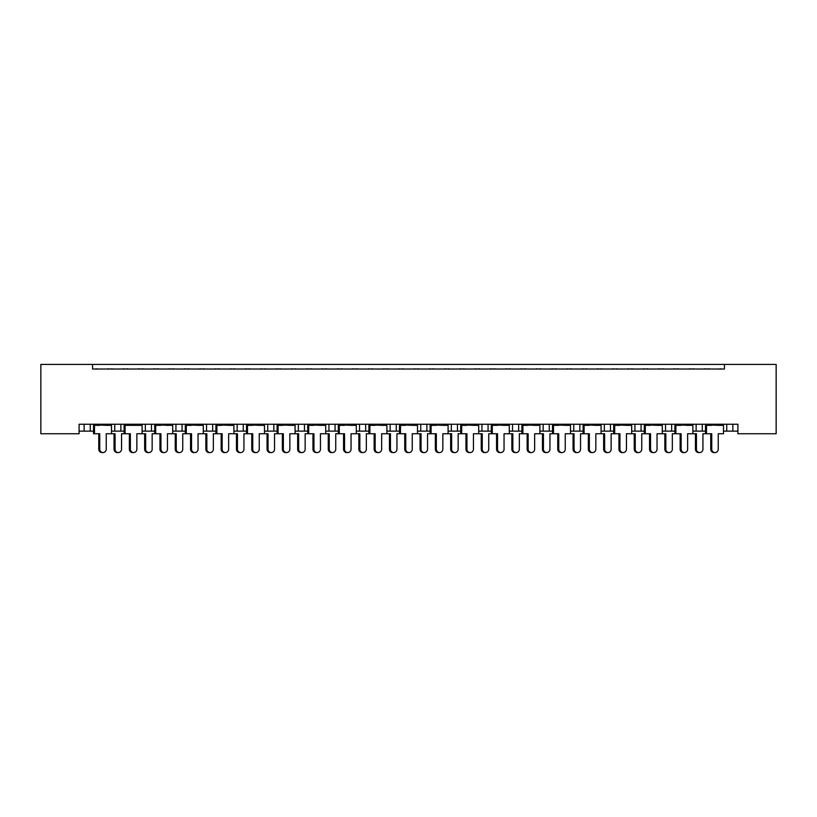 <?xml version="1.0" encoding="UTF-8"?>
<svg xmlns="http://www.w3.org/2000/svg" width="817" height="817" viewBox="0 0 817 817"><rect width="100%" height="100%" fill="white"/><g stroke="black" fill="none" stroke-linecap="round" stroke-linejoin="round"><path stroke-width="1.23" d="M92.566 364.433L92.566 369.029L724.434 369.029L724.434 364.433L776.15 364.433L776.15 433.745L737.904 433.745L737.904 424.258L79.096 424.258L79.096 433.745L40.85 433.745L40.85 364.433L724.434 364.433M692.887 431.141L702.252 431.141L702.252 424.258L702.252 431.141L705.5 431.141M723.484 431.141L726.732 431.141L726.732 424.258M726.732 431.141L732.849 431.141L732.849 424.258L732.849 431.141L737.904 431.141M696.135 431.141L696.135 424.258L696.135 431.141M662.291 431.141L671.656 431.141L671.656 424.258L671.656 431.141L674.903 431.141M665.538 431.141L665.538 424.258L665.538 431.141M641.059 424.258L641.059 431.141L644.296 431.141M610.452 424.258L610.452 431.141L613.7 431.141M631.684 431.141L634.932 431.141L634.932 424.258M579.856 424.258L579.856 431.141L583.103 431.141M601.087 431.141L604.335 431.141L604.335 424.258M579.856 431.141L573.738 431.141L573.738 424.258L573.738 431.141L570.491 431.141M549.259 424.258L549.259 431.141L552.506 431.141M509.287 431.141L518.662 431.141L518.662 424.258L518.662 431.141L521.9 431.141M539.894 431.141L543.142 431.141L543.142 424.258M488.055 424.258L488.055 431.141L491.303 431.141M448.094 431.141L457.459 431.141L457.459 424.258L457.459 431.141L460.706 431.141M478.691 431.141L481.938 431.141L481.938 424.258M417.497 431.141L426.862 431.141L426.862 424.258L426.862 431.141L430.11 431.141M420.745 431.141L420.745 424.258L420.745 431.141M386.89 431.141L396.255 431.141L396.255 424.258L396.255 431.141L399.503 431.141M390.138 431.141L390.138 424.258L390.138 431.141M356.294 431.141L365.659 431.141L365.659 424.258L365.659 431.141L368.906 431.141M335.062 424.258L335.062 431.141L338.309 431.141M304.465 424.258L304.465 431.141L307.713 431.141M325.697 431.141L328.945 431.141L328.945 424.258M304.465 431.141L298.338 431.141L298.338 424.258L298.338 431.141L295.1 431.141M264.494 431.141L273.858 431.141L273.858 424.258L273.858 431.141L277.106 431.141M243.262 424.258L243.262 431.141L246.509 431.141M203.3 431.141L212.665 431.141L212.665 424.258L212.665 431.141L215.913 431.141M233.897 431.141L237.144 431.141L237.144 424.258M206.548 431.141L206.548 424.258L206.548 431.141M172.704 431.141L182.068 431.141L182.068 424.258L182.068 431.141L185.316 431.141M142.097 431.141L151.462 431.141L151.462 424.258L151.462 431.141L154.709 431.141M111.5 431.141L120.865 431.141L120.865 424.258L120.865 431.141L124.113 431.141M114.748 431.141L114.748 424.258L114.748 431.141M79.096 431.141L90.268 431.141L90.268 424.258L90.268 431.141L93.516 431.141M84.151 431.141L84.151 424.258L84.151 431.141M641.059 431.141L634.932 431.141M610.452 431.141L604.335 431.141M549.259 431.141L543.142 431.141M488.055 431.141L481.938 431.141M335.062 431.141L328.945 431.141M243.262 431.141L237.144 431.141M92.566 369.029L724.434 369.029M145.344 431.141L145.344 424.258M175.941 431.141L175.941 424.258M267.741 431.141L267.741 424.258M359.541 431.141L359.541 424.258M451.341 431.141L451.341 424.258M512.535 431.141L512.535 424.258M98.765 449.197L99.756 449.197A3.37 3.248 90 0 0 103.003 452.567L102.013 452.567A3.37 3.248 -90 0 1 98.765 449.197L98.765 433.745M103.003 452.567A3.37 3.248 90 0 0 106.251 449.197L106.251 433.745L111.5 433.745L111.5 425.33L106.251 425.33L111.306 424.258M93.71 424.258L111.306 424.717M97.57 369.029A1.532 1.532 0 0 0 96.906 368.875L96.202 368.875A1.532 1.532 0 0 0 95.538 369.029M109.478 369.029A1.532 1.532 0 0 0 108.804 368.875L108.11 368.875A1.532 1.532 0 0 0 107.446 369.029M98.765 425.33L93.71 424.717L106.251 425.33M99.756 425.33L93.516 425.33L93.516 433.745L94.506 433.745L94.506 425.33M99.756 449.197L99.756 433.745L94.506 433.745M118.302 452.567L117.311 452.567A3.37 3.248 -90 0 1 114.063 449.197L115.054 449.197A3.37 3.248 90 0 0 118.302 452.567A3.37 3.248 90 0 0 121.549 449.197L121.549 433.745L124.113 433.745L124.113 425.33L136.858 425.33L141.903 424.258M115.054 449.197L115.054 433.745L111.5 433.745M112.869 369.029A1.532 1.532 0 0 0 112.205 368.875L111.51 368.875A1.532 1.532 0 0 0 110.836 369.029M124.776 369.029A1.532 1.532 0 0 0 124.113 368.875L123.418 368.875A1.532 1.532 0 0 0 122.744 369.029M114.063 449.197L114.063 433.745M129.362 449.197L130.352 449.197A3.37 3.248 90 0 0 133.6 452.567L132.609 452.567A3.37 3.248 -90 0 1 129.362 449.197L129.362 433.745M133.6 452.567A3.37 3.248 90 0 0 136.858 449.197L136.858 433.745L142.097 433.745L142.097 425.33L136.858 425.33M124.307 424.258L141.903 424.717M128.167 369.029A1.532 1.532 0 0 0 127.503 368.875L126.809 368.875A1.532 1.532 0 0 0 126.135 369.029M140.075 369.029A1.532 1.532 0 0 0 139.411 368.875L138.716 368.875A1.532 1.532 0 0 0 138.042 369.029M129.362 425.33L124.307 424.717L130.352 425.33M130.352 449.197L130.352 433.745L125.103 433.745L125.103 425.33M125.103 433.745L124.113 433.745M159.958 449.197L160.949 449.197A3.37 3.248 90 0 0 164.197 452.567L163.206 452.567A3.37 3.248 -90 0 1 159.958 449.197L159.958 433.745M164.197 452.567A3.37 3.248 90 0 0 167.454 449.197L167.454 433.745L172.704 433.745L172.704 425.33L167.454 425.33L172.499 424.258M154.913 424.258L172.499 424.717M158.764 369.029A1.532 1.532 0 0 0 158.1 368.875L157.405 368.875A1.532 1.532 0 0 0 156.741 369.029M170.671 369.029A1.532 1.532 0 0 0 170.007 368.875L169.313 368.875A1.532 1.532 0 0 0 168.649 369.029M159.958 425.33L154.913 424.717L167.454 425.33M160.949 425.33L154.709 425.33L154.709 433.745L152.156 433.745L152.156 449.197A3.37 3.248 90 0 1 148.898 452.567A3.37 3.248 90 0 1 145.651 449.197L145.651 433.745L142.097 433.745M160.949 449.197L160.949 433.745L155.7 433.745L155.7 425.33M155.7 433.745L154.709 433.745M190.555 449.197L191.546 449.197A3.37 3.248 90 0 0 194.803 452.567L193.813 452.567A3.37 3.248 -90 0 1 190.555 449.197L190.555 433.745M194.803 452.567A3.37 3.248 90 0 0 198.051 449.197L198.051 433.745L203.3 433.745L203.3 425.33L198.051 425.33L203.106 424.258M185.51 424.258L203.106 424.717M189.37 369.029A1.532 1.532 0 0 0 188.696 368.875L188.002 368.875A1.532 1.532 0 0 0 187.338 369.029M201.268 369.029A1.532 1.532 0 0 0 200.604 368.875L199.91 368.875A1.532 1.532 0 0 0 199.246 369.029M190.555 425.33L185.51 424.717L198.051 425.33M191.546 425.33L185.316 425.33L185.316 433.745L182.753 433.745L182.753 449.197A3.37 3.248 90 0 1 179.505 452.567A3.37 3.248 90 0 1 176.247 449.197L176.247 433.745L172.704 433.745M191.546 449.197L191.546 433.745L186.307 433.745L186.307 425.33M186.307 433.745L185.316 433.745M221.162 449.197L222.153 449.197A3.37 3.248 90 0 0 225.4 452.567L224.409 452.567A3.37 3.248 -90 0 1 221.162 449.197L221.162 433.745M225.4 452.567A3.37 3.248 90 0 0 228.648 449.197L228.648 433.745L233.897 433.745L233.897 425.33L228.648 425.33L233.703 424.258M216.107 424.258L233.703 424.717M219.967 369.029A1.532 1.532 0 0 0 219.303 368.875L218.609 368.875A1.532 1.532 0 0 0 217.935 369.029M231.875 369.029A1.532 1.532 0 0 0 231.201 368.875L230.506 368.875A1.532 1.532 0 0 0 229.843 369.029M221.162 425.33L216.107 424.717L228.648 425.33M222.153 425.33L215.913 425.33L215.913 433.745L213.349 433.745L213.349 449.197A3.37 3.248 90 0 1 210.102 452.567A3.37 3.248 90 0 1 206.844 449.197L206.844 433.745L203.3 433.745M222.153 449.197L222.153 433.745L216.903 433.745L216.903 425.33M216.903 433.745L215.913 433.745M251.759 449.197L252.749 449.197A3.37 3.248 90 0 0 255.997 452.567L255.006 452.567A3.37 3.248 -90 0 1 251.759 449.197L251.759 433.745M255.997 452.567A3.37 3.248 90 0 0 259.255 449.197L259.255 433.745L264.494 433.745L264.494 425.33L259.255 425.33L264.3 424.258M246.703 424.258L264.3 424.717M250.564 369.029A1.532 1.532 0 0 0 249.9 368.875L249.205 368.875A1.532 1.532 0 0 0 248.531 369.029M262.471 369.029A1.532 1.532 0 0 0 261.808 368.875L261.113 368.875A1.532 1.532 0 0 0 260.439 369.029M251.759 425.33L246.703 424.717L259.255 425.33M252.749 425.33L246.509 425.33L246.509 433.745L243.946 433.745L243.946 449.197A3.37 3.248 90 0 1 240.698 452.567A3.37 3.248 90 0 1 237.451 449.197L237.451 433.745L233.897 433.745M252.749 449.197L252.749 433.745L247.5 433.745L247.5 425.33M247.5 433.745L246.509 433.745M282.355 449.197L283.346 449.197A3.37 3.248 90 0 0 286.593 452.567L285.613 452.567A3.37 3.248 -90 0 1 282.355 449.197L282.355 433.745M286.593 452.567A3.37 3.248 90 0 0 289.851 449.197L289.851 433.745L295.1 433.745L295.1 425.33L289.851 425.33L294.896 424.258M277.31 424.258L294.896 424.717M281.16 369.029A1.532 1.532 0 0 0 280.497 368.875L279.802 368.875A1.532 1.532 0 0 0 279.138 369.029M293.068 369.029A1.532 1.532 0 0 0 292.404 368.875L291.71 368.875A1.532 1.532 0 0 0 291.046 369.029M282.355 425.33L277.31 424.717L289.851 425.33M283.346 425.33L277.106 425.33L277.106 433.745L274.553 433.745L274.553 449.197A3.37 3.248 90 0 1 271.295 452.567A3.37 3.248 90 0 1 268.047 449.197L268.047 433.745L264.494 433.745M283.346 449.197L283.346 433.745L278.097 433.745L278.097 425.33M278.097 433.745L277.106 433.745M312.952 449.197L313.942 449.197A3.37 3.248 90 0 0 317.2 452.567L316.21 452.567A3.37 3.248 -90 0 1 312.952 449.197L312.952 433.745M317.2 452.567A3.37 3.248 90 0 0 320.448 449.197L320.448 433.745L325.697 433.745L325.697 425.33L320.448 425.33L325.503 424.258M307.907 424.258L325.503 424.717M311.767 369.029A1.532 1.532 0 0 0 311.093 368.875L310.399 368.875A1.532 1.532 0 0 0 309.735 369.029M323.665 369.029A1.532 1.532 0 0 0 323.001 368.875L322.307 368.875A1.532 1.532 0 0 0 321.643 369.029M312.952 425.33L307.907 424.717L320.448 425.33M313.942 425.33L307.713 425.33L307.713 433.745L305.149 433.745L305.149 449.197A3.37 3.248 90 0 1 301.902 452.567A3.37 3.248 90 0 1 298.644 449.197L298.644 433.745L295.1 433.745M313.942 449.197L313.942 433.745L308.703 433.745L308.703 425.33M308.703 433.745L307.713 433.745M343.559 449.197L344.549 449.197A3.37 3.248 90 0 0 347.797 452.567L346.806 452.567A3.37 3.248 -90 0 1 343.559 449.197L343.559 433.745M347.797 452.567A3.37 3.248 90 0 0 351.044 449.197L351.044 433.745L356.294 433.745L356.294 425.33L351.044 425.33L356.1 424.258M338.504 424.258L356.1 424.717M342.364 369.029A1.532 1.532 0 0 0 341.7 368.875L341.006 368.875A1.532 1.532 0 0 0 340.332 369.029M354.272 369.029A1.532 1.532 0 0 0 353.598 368.875L352.903 368.875A1.532 1.532 0 0 0 352.239 369.029M343.559 425.33L338.504 424.717L351.044 425.33M344.549 425.33L338.309 425.33L338.309 433.745L335.746 433.745L335.746 449.197A3.37 3.248 90 0 1 332.499 452.567A3.37 3.248 90 0 1 329.241 449.197L329.241 433.745L325.697 433.745M344.549 449.197L344.549 433.745L339.3 433.745L339.3 425.33M339.3 433.745L338.309 433.745M148.898 452.567L147.908 452.567A3.37 3.248 -90 0 1 144.66 449.197L144.66 433.745M143.465 369.029A1.532 1.532 0 0 0 142.801 368.875L142.107 368.875A1.532 1.532 0 0 0 141.443 369.029M155.373 369.029A1.532 1.532 0 0 0 154.709 368.875L154.015 368.875A1.532 1.532 0 0 0 153.341 369.029M179.505 452.567L178.514 452.567A3.37 3.248 -90 0 1 175.257 449.197L175.257 433.745M174.062 369.029A1.532 1.532 0 0 0 173.398 368.875L172.704 368.875A1.532 1.532 0 0 0 172.04 369.029M185.97 369.029A1.532 1.532 0 0 0 185.306 368.875L184.611 368.875A1.532 1.532 0 0 0 183.948 369.029M210.102 452.567L209.111 452.567A3.37 3.248 -90 0 1 205.864 449.197L205.864 433.745M204.669 369.029A1.532 1.532 0 0 0 203.995 368.875L203.3 368.875A1.532 1.532 0 0 0 202.636 369.029M216.576 369.029A1.532 1.532 0 0 0 215.902 368.875L215.208 368.875A1.532 1.532 0 0 0 214.544 369.029M240.698 452.567L239.708 452.567A3.37 3.248 -90 0 1 236.46 449.197L236.46 433.745M235.265 369.029A1.532 1.532 0 0 0 234.602 368.875L233.907 368.875A1.532 1.532 0 0 0 233.233 369.029M247.173 369.029A1.532 1.532 0 0 0 246.509 368.875L245.815 368.875A1.532 1.532 0 0 0 245.141 369.029M271.295 452.567L270.304 452.567A3.37 3.248 -90 0 1 267.057 449.197L267.057 433.745M265.862 369.029A1.532 1.532 0 0 0 265.198 368.875L264.504 368.875A1.532 1.532 0 0 0 263.84 369.029M277.77 369.029A1.532 1.532 0 0 0 277.106 368.875L276.412 368.875A1.532 1.532 0 0 0 275.738 369.029M301.902 452.567L300.911 452.567A3.37 3.248 -90 0 1 297.654 449.197L297.654 433.745M296.459 369.029A1.532 1.532 0 0 0 295.795 368.875L295.1 368.875A1.532 1.532 0 0 0 294.437 369.029M308.366 369.029A1.532 1.532 0 0 0 307.703 368.875L307.008 368.875A1.532 1.532 0 0 0 306.344 369.029M332.499 452.567L331.508 452.567A3.37 3.248 -90 0 1 328.26 449.197L328.26 433.745M327.066 369.029A1.532 1.532 0 0 0 326.392 368.875L325.697 368.875A1.532 1.532 0 0 0 325.033 369.029M338.973 369.029A1.532 1.532 0 0 0 338.299 368.875L337.605 368.875A1.532 1.532 0 0 0 336.941 369.029M374.155 449.197L375.146 449.197A3.37 3.248 90 0 0 378.394 452.567L377.403 452.567A3.37 3.248 -90 0 1 374.155 449.197L374.155 433.745M378.394 452.567A3.37 3.248 90 0 0 381.651 449.197L381.651 433.745L386.89 433.745L386.89 425.33L381.651 425.33L386.696 424.258M369.1 424.258L386.696 424.717M372.96 369.029A1.532 1.532 0 0 0 372.297 368.875L371.602 368.875A1.532 1.532 0 0 0 370.928 369.029M384.868 369.029A1.532 1.532 0 0 0 384.204 368.875L383.51 368.875A1.532 1.532 0 0 0 382.836 369.029M374.155 425.33L369.1 424.717L381.651 425.33M375.146 425.33L368.906 425.33L368.906 433.745L366.343 433.745L366.343 449.197A3.37 3.248 90 0 1 363.095 452.567A3.37 3.248 90 0 1 359.848 449.197L359.848 433.745L356.294 433.745M375.146 449.197L375.146 433.745L369.897 433.745L369.897 425.33M369.897 433.745L368.906 433.745M404.752 449.197L405.743 449.197A3.37 3.248 90 0 0 408.99 452.567L408.01 452.567A3.37 3.248 -90 0 1 404.752 449.197L404.752 433.745M408.99 452.567A3.37 3.248 90 0 0 412.248 449.197L412.248 433.745L417.497 433.745L417.497 425.33L412.248 425.33L417.293 424.258M399.707 424.258L417.293 424.717M403.557 369.029A1.532 1.532 0 0 0 402.893 368.875L402.199 368.875A1.532 1.532 0 0 0 401.535 369.029M415.465 369.029A1.532 1.532 0 0 0 414.801 368.875L414.107 368.875A1.532 1.532 0 0 0 413.443 369.029M404.752 425.33L399.707 424.717L412.248 425.33M405.743 425.33L399.503 425.33L399.503 433.745L396.95 433.745L396.95 449.197A3.37 3.248 90 0 1 393.692 452.567A3.37 3.248 90 0 1 390.444 449.197L390.444 433.745L386.89 433.745M405.743 449.197L405.743 433.745L400.493 433.745L400.493 425.33M400.493 433.745L399.503 433.745M435.349 449.197L436.339 449.197A3.37 3.248 90 0 0 439.597 452.567L438.606 452.567A3.37 3.248 -90 0 1 435.349 449.197L435.349 433.745M439.597 452.567A3.37 3.248 90 0 0 442.845 449.197L442.845 433.745L448.094 433.745L448.094 425.33L442.845 425.33L447.9 424.258M430.304 424.258L447.9 424.717M434.164 369.029A1.532 1.532 0 0 0 433.49 368.875L432.796 368.875A1.532 1.532 0 0 0 432.132 369.029M446.072 369.029A1.532 1.532 0 0 0 445.398 368.875L444.703 368.875A1.532 1.532 0 0 0 444.04 369.029M435.349 425.33L430.304 424.717L442.845 425.33M436.339 425.33L430.11 425.33L430.11 433.745L427.546 433.745L427.546 449.197A3.37 3.248 90 0 1 424.299 452.567A3.37 3.248 90 0 1 421.041 449.197L421.041 433.745L417.497 433.745M436.339 449.197L436.339 433.745L431.1 433.745L431.1 425.33M431.1 433.745L430.11 433.745M363.095 452.567L362.105 452.567A3.37 3.248 -90 0 1 358.857 449.197L358.857 433.745M357.662 369.029A1.532 1.532 0 0 0 356.998 368.875L356.304 368.875A1.532 1.532 0 0 0 355.63 369.029M369.57 369.029A1.532 1.532 0 0 0 368.906 368.875L368.212 368.875A1.532 1.532 0 0 0 367.538 369.029M393.692 452.567L392.701 452.567A3.37 3.248 -90 0 1 389.454 449.197L389.454 433.745M388.259 369.029A1.532 1.532 0 0 0 387.595 368.875L386.901 368.875A1.532 1.532 0 0 0 386.237 369.029M400.167 369.029A1.532 1.532 0 0 0 399.503 368.875L398.808 368.875A1.532 1.532 0 0 0 398.145 369.029M424.299 452.567L423.308 452.567A3.37 3.248 -90 0 1 420.05 449.197L420.05 433.745M418.855 369.029A1.532 1.532 0 0 0 418.192 368.875L417.497 368.875A1.532 1.532 0 0 0 416.833 369.029M430.763 369.029A1.532 1.532 0 0 0 430.099 368.875L429.405 368.875A1.532 1.532 0 0 0 428.741 369.029M465.956 449.197L466.946 449.197A3.37 3.248 90 0 0 470.194 452.567L469.203 452.567A3.37 3.248 -90 0 1 465.956 449.197L465.956 433.745M470.194 452.567A3.37 3.248 90 0 0 473.441 449.197L473.441 433.745L478.691 433.745L478.691 425.33L473.441 425.33L478.496 424.258M460.9 424.258L478.496 424.717M464.761 369.029A1.532 1.532 0 0 0 464.097 368.875L463.402 368.875A1.532 1.532 0 0 0 462.728 369.029M476.668 369.029A1.532 1.532 0 0 0 475.994 368.875L475.3 368.875A1.532 1.532 0 0 0 474.636 369.029M465.956 425.33L460.9 424.717L473.441 425.33M466.946 425.33L460.706 425.33L460.706 433.745L458.143 433.745L458.143 449.197A3.37 3.248 90 0 1 454.895 452.567A3.37 3.248 90 0 1 451.638 449.197L451.638 433.745L448.094 433.745M466.946 449.197L466.946 433.745L461.697 433.745L461.697 425.33M461.697 433.745L460.706 433.745M496.552 449.197L497.543 449.197A3.37 3.248 90 0 0 500.79 452.567L499.8 452.567A3.37 3.248 -90 0 1 496.552 449.197L496.552 433.745M500.79 452.567A3.37 3.248 90 0 0 504.048 449.197L504.048 433.745L509.287 433.745L509.287 425.33L504.048 425.33L509.093 424.258M491.497 424.258L509.093 424.717M495.357 369.029A1.532 1.532 0 0 0 494.693 368.875L493.999 368.875A1.532 1.532 0 0 0 493.335 369.029M507.265 369.029A1.532 1.532 0 0 0 506.601 368.875L505.907 368.875A1.532 1.532 0 0 0 505.233 369.029M496.552 425.33L491.497 424.717L504.048 425.33M497.543 425.33L491.303 425.33L491.303 433.745L488.74 433.745L488.74 449.197A3.37 3.248 90 0 1 485.492 452.567A3.37 3.248 90 0 1 482.244 449.197L482.244 433.745L478.691 433.745M497.543 449.197L497.543 433.745L492.294 433.745L492.294 425.33M492.294 433.745L491.303 433.745M527.149 449.197L528.139 449.197A3.37 3.248 90 0 0 531.387 452.567L530.407 452.567A3.37 3.248 -90 0 1 527.149 449.197L527.149 433.745M531.387 452.567A3.37 3.248 90 0 0 534.645 449.197L534.645 433.745L539.894 433.745L539.894 425.33L534.645 425.33L539.69 424.258M522.104 424.258L539.69 424.717M525.954 369.029A1.532 1.532 0 0 0 525.29 368.875L524.596 368.875A1.532 1.532 0 0 0 523.932 369.029M537.862 369.029A1.532 1.532 0 0 0 537.198 368.875L536.503 368.875A1.532 1.532 0 0 0 535.84 369.029M527.149 425.33L522.104 424.717L534.645 425.33M528.139 425.33L521.9 425.33L521.9 433.745L519.346 433.745L519.346 449.197A3.37 3.248 90 0 1 516.089 452.567A3.37 3.248 90 0 1 512.841 449.197L512.841 433.745L509.287 433.745M528.139 449.197L528.139 433.745L522.89 433.745L522.89 425.33M522.89 433.745L521.9 433.745M454.895 452.567L453.905 452.567A3.37 3.248 -90 0 1 450.657 449.197L450.657 433.745M449.462 369.029A1.532 1.532 0 0 0 448.788 368.875L448.094 368.875A1.532 1.532 0 0 0 447.43 369.029M461.37 369.029A1.532 1.532 0 0 0 460.696 368.875L460.002 368.875A1.532 1.532 0 0 0 459.338 369.029M485.492 452.567L484.501 452.567A3.37 3.248 -90 0 1 481.254 449.197L481.254 433.745M480.059 369.029A1.532 1.532 0 0 0 479.395 368.875L478.701 368.875A1.532 1.532 0 0 0 478.027 369.029M491.967 369.029A1.532 1.532 0 0 0 491.303 368.875L490.608 368.875A1.532 1.532 0 0 0 489.934 369.029M516.089 452.567L515.098 452.567A3.37 3.248 -90 0 1 511.851 449.197L511.851 433.745M510.656 369.029A1.532 1.532 0 0 0 509.992 368.875L509.297 368.875A1.532 1.532 0 0 0 508.634 369.029M522.563 369.029A1.532 1.532 0 0 0 521.9 368.875L521.205 368.875A1.532 1.532 0 0 0 520.541 369.029M557.745 449.197L558.736 449.197A3.37 3.248 90 0 0 561.994 452.567L561.003 452.567A3.37 3.248 -90 0 1 557.745 449.197L557.745 433.745M561.994 452.567A3.37 3.248 90 0 0 565.241 449.197L565.241 433.745L570.491 433.745L570.491 425.33L565.241 425.33L570.297 424.258M552.701 424.258L570.297 424.717M556.561 369.029A1.532 1.532 0 0 0 555.887 368.875L555.192 368.875A1.532 1.532 0 0 0 554.529 369.029M568.469 369.029A1.532 1.532 0 0 0 567.795 368.875L567.1 368.875A1.532 1.532 0 0 0 566.436 369.029M557.745 425.33L552.701 424.717L565.241 425.33M558.736 425.33L552.506 425.33L552.506 433.745L549.943 433.745L549.943 449.197A3.37 3.248 90 0 1 546.696 452.567A3.37 3.248 90 0 1 543.438 449.197L543.438 433.745L539.894 433.745M558.736 449.197L558.736 433.745L553.497 433.745L553.497 425.33M553.497 433.745L552.506 433.745M588.352 449.197L589.343 449.197A3.37 3.248 90 0 0 592.591 452.567L591.6 452.567A3.37 3.248 -90 0 1 588.352 449.197L588.352 433.745M592.591 452.567A3.37 3.248 90 0 0 595.838 449.197L595.838 433.745L601.087 433.745L601.087 425.33L595.838 425.33L600.893 424.258M583.297 424.258L600.893 424.717M587.157 369.029A1.532 1.532 0 0 0 586.494 368.875L585.799 368.875A1.532 1.532 0 0 0 585.125 369.029M599.065 369.029A1.532 1.532 0 0 0 598.391 368.875L597.697 368.875A1.532 1.532 0 0 0 597.033 369.029M588.352 425.33L583.297 424.717L595.838 425.33M589.343 425.33L583.103 425.33L583.103 433.745L580.54 433.745L580.54 449.197A3.37 3.248 90 0 1 577.292 452.567A3.37 3.248 90 0 1 574.045 449.197L574.045 433.745L570.491 433.745M589.343 449.197L589.343 433.745L584.094 433.745L584.094 425.33M584.094 433.745L583.103 433.745M618.949 449.197L619.94 449.197A3.37 3.248 90 0 0 623.187 452.567L622.197 452.567A3.37 3.248 -90 0 1 618.949 449.197L618.949 433.745M623.187 452.567A3.37 3.248 90 0 0 626.445 449.197L626.445 433.745L631.684 433.745L631.684 425.33L626.445 425.33L631.49 424.258M613.894 424.258L631.49 424.717M617.754 369.029A1.532 1.532 0 0 0 617.09 368.875L616.396 368.875A1.532 1.532 0 0 0 615.732 369.029M629.662 369.029A1.532 1.532 0 0 0 628.998 368.875L628.304 368.875A1.532 1.532 0 0 0 627.63 369.029M618.949 425.33L613.894 424.717L626.445 425.33M619.94 425.33L613.7 425.33L613.7 433.745L611.136 433.745L611.136 449.197A3.37 3.248 90 0 1 607.889 452.567A3.37 3.248 90 0 1 604.641 449.197L604.641 433.745L601.087 433.745M619.94 449.197L619.94 433.745L614.69 433.745L614.69 425.33M614.69 433.745L613.7 433.745M546.696 452.567L545.705 452.567A3.37 3.248 -90 0 1 542.447 449.197L542.447 433.745M541.263 369.029A1.532 1.532 0 0 0 540.588 368.875L539.894 368.875A1.532 1.532 0 0 0 539.23 369.029M553.16 369.029A1.532 1.532 0 0 0 552.496 368.875L551.802 368.875A1.532 1.532 0 0 0 551.138 369.029M577.292 452.567L576.302 452.567A3.37 3.248 -90 0 1 573.054 449.197L573.054 433.745M571.859 369.029A1.532 1.532 0 0 0 571.185 368.875L570.491 368.875A1.532 1.532 0 0 0 569.827 369.029M583.767 369.029A1.532 1.532 0 0 0 583.093 368.875L582.398 368.875A1.532 1.532 0 0 0 581.735 369.029M607.889 452.567L606.898 452.567A3.37 3.248 -90 0 1 603.651 449.197L603.651 433.745M602.456 369.029A1.532 1.532 0 0 0 601.792 368.875L601.098 368.875A1.532 1.532 0 0 0 600.424 369.029M614.364 369.029A1.532 1.532 0 0 0 613.7 368.875L613.005 368.875A1.532 1.532 0 0 0 612.331 369.029M649.546 449.197L650.536 449.197A3.37 3.248 90 0 0 653.794 452.567L652.803 452.567A3.37 3.248 -90 0 1 649.546 449.197L649.546 433.745M653.794 452.567A3.37 3.248 90 0 0 657.042 449.197L657.042 433.745L662.291 433.745L662.291 425.33L657.042 425.33L662.087 424.258M644.501 424.258L662.087 424.717M648.351 369.029A1.532 1.532 0 0 0 647.687 368.875L646.993 368.875A1.532 1.532 0 0 0 646.329 369.029M660.259 369.029A1.532 1.532 0 0 0 659.595 368.875L658.9 368.875A1.532 1.532 0 0 0 658.236 369.029M649.546 425.33L644.501 424.717L657.042 425.33M650.536 425.33L644.296 425.33L644.296 433.745L641.743 433.745L641.743 449.197A3.37 3.248 90 0 1 638.486 452.567A3.37 3.248 90 0 1 635.238 449.197L635.238 433.745L631.684 433.745M650.536 449.197L650.536 433.745L645.287 433.745L645.287 425.33M645.287 433.745L644.296 433.745M680.142 449.197L681.133 449.197A3.37 3.248 90 0 0 684.391 452.567L683.4 452.567A3.37 3.248 -90 0 1 680.142 449.197L680.142 433.745M684.391 452.567A3.37 3.248 90 0 0 687.638 449.197L687.638 433.745L692.887 433.745L692.887 425.33L687.638 425.33L692.693 424.258M675.097 424.258L692.693 424.717M678.958 369.029A1.532 1.532 0 0 0 678.284 368.875L677.589 368.875A1.532 1.532 0 0 0 676.925 369.029M690.865 369.029A1.532 1.532 0 0 0 690.191 368.875L689.497 368.875A1.532 1.532 0 0 0 688.833 369.029M680.142 425.33L675.097 424.717L687.638 425.33M681.133 425.33L674.903 425.33L674.903 433.745L672.34 433.745L672.34 449.197A3.37 3.248 90 0 1 669.092 452.567A3.37 3.248 90 0 1 665.835 449.197L665.835 433.745L662.291 433.745M681.133 449.197L681.133 433.745L675.894 433.745L675.894 425.33M675.894 433.745L674.903 433.745M710.749 449.197L711.74 449.197A3.37 3.248 90 0 0 714.987 452.567L713.997 452.567A3.37 3.248 -90 0 1 710.749 449.197L710.749 433.745M714.987 452.567A3.37 3.248 90 0 0 718.235 449.197L718.235 433.745L723.484 433.745L723.484 425.33L718.235 425.33L723.29 424.258M705.694 424.258L723.29 424.717M709.554 369.029A1.532 1.532 0 0 0 708.89 368.875L708.196 368.875A1.532 1.532 0 0 0 707.522 369.029M721.462 369.029A1.532 1.532 0 0 0 720.798 368.875L720.094 368.875A1.532 1.532 0 0 0 719.43 369.029M710.749 425.33L705.694 424.717L718.235 425.33M711.74 425.33L705.5 425.33L705.5 433.745L702.937 433.745L702.937 449.197A3.37 3.248 90 0 1 699.689 452.567A3.37 3.248 90 0 1 696.441 449.197L696.441 433.745L692.887 433.745M711.74 449.197L711.74 433.745L706.491 433.745L706.491 425.33M706.491 433.745L705.5 433.745M638.486 452.567L637.495 452.567A3.37 3.248 -90 0 1 634.247 449.197L634.247 433.745M633.052 369.029A1.532 1.532 0 0 0 632.389 368.875L631.694 368.875A1.532 1.532 0 0 0 631.03 369.029M644.96 369.029A1.532 1.532 0 0 0 644.296 368.875L643.602 368.875A1.532 1.532 0 0 0 642.938 369.029M669.092 452.567L668.102 452.567A3.37 3.248 -90 0 1 664.844 449.197L664.844 433.745M663.659 369.029A1.532 1.532 0 0 0 662.985 368.875L662.291 368.875A1.532 1.532 0 0 0 661.627 369.029M675.557 369.029A1.532 1.532 0 0 0 674.893 368.875L674.199 368.875A1.532 1.532 0 0 0 673.535 369.029M699.689 452.567L698.698 452.567A3.37 3.248 -90 0 1 695.451 449.197L695.451 433.745M694.256 369.029A1.532 1.532 0 0 0 693.582 368.875L692.887 368.875A1.532 1.532 0 0 0 692.224 369.029M706.164 369.029A1.532 1.532 0 0 0 705.49 368.875L704.795 368.875A1.532 1.532 0 0 0 704.131 369.029M144.66 449.197L145.651 449.197M175.257 449.197L176.247 449.197M205.864 449.197L206.844 449.197M236.46 449.197L237.451 449.197M267.057 449.197L268.047 449.197M297.654 449.197L298.644 449.197M328.26 449.197L329.241 449.197M358.857 449.197L359.848 449.197M389.454 449.197L390.444 449.197M420.05 449.197L421.041 449.197M450.657 449.197L451.638 449.197M481.254 449.197L482.244 449.197M511.851 449.197L512.841 449.197M542.447 449.197L543.438 449.197M573.054 449.197L574.045 449.197M603.651 449.197L604.641 449.197M634.247 449.197L635.238 449.197M664.844 449.197L665.835 449.197M695.451 449.197L696.441 449.197"/></g></svg>
